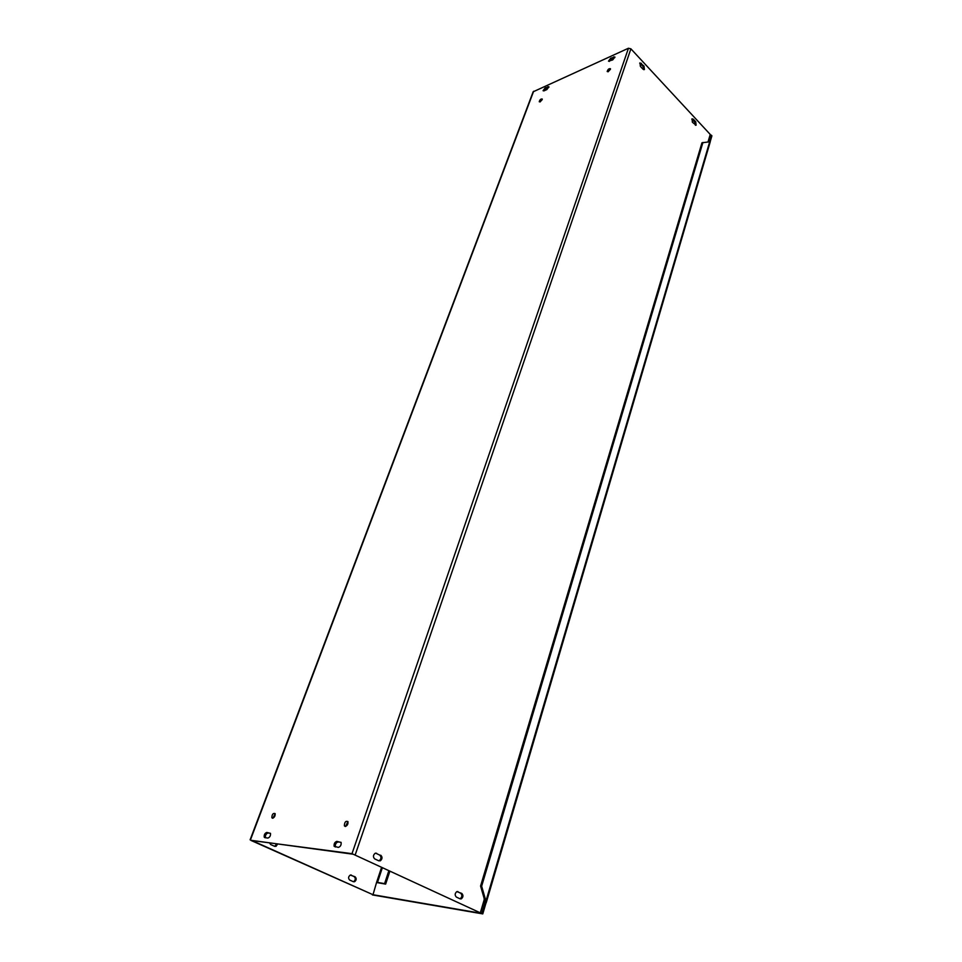<?xml version="1.0" encoding="UTF-8"?>
<svg xmlns="http://www.w3.org/2000/svg" width="962" height="962" viewBox="0 0 962 962"><rect width="100%" height="100%" fill="white"/><g stroke="black" fill="none" stroke-linecap="round" stroke-linejoin="round"><path stroke-width="1.44" d="M695.418 125.276L694.804 122.162L691.786 119.144M693.337 119.204L695.754 121.801L696.091 125.216L692.399 122.258L692.063 118.831L693.337 119.204L692.387 119.565M460.113 898.845L456.373 897.089C454.653 895.249 454.798 893.433 456.806 891.63L461.76 893.409C463.468 895.249 463.311 897.065 461.315 898.857L460.113 898.845M459.968 898.773L460.245 898.688C462.241 896.897 462.397 895.081 460.69 893.241L457.082 891.546M353.379 881.709L349.735 880.074C348.088 878.378 348.244 876.719 350.228 875.095L355.062 876.767C356.698 878.462 356.541 880.122 354.557 881.733L353.379 881.709M353.319 881.685L353.667 881.601C355.639 879.977 355.808 878.318 354.16 876.622L350.577 874.999M644.011 66.077L644.396 69.565L642.977 69.168L640.391 66.378L639.995 62.879L644.011 66.077L643.061 66.486L639.706 63.203M643.734 69.661L643.061 66.486M380.736 855.206C382.563 857.082 382.419 858.958 380.303 860.834L379.256 860.689C381.373 858.813 381.517 856.938 379.689 855.074L375.589 853.138L379.689 855.074M378.848 860.834L374.735 858.91C372.895 857.046 373.04 855.158 375.156 853.282L376.623 853.27M277.729 843.927L276.034 846.319L274.627 846.319L276.852 843.806M274.627 846.319L270.659 844.528L269.444 842.796M544.011 90.849L543.073 90.717L545.129 87.891L548.917 86.736L546.861 89.574L544.011 90.849M548.893 87.314L545.899 88.66L543.879 90.909M264.863 837.661L264.225 837.144C263.997 834.727 264.863 833.152 266.823 832.443L270.478 833.332C270.695 835.774 269.829 837.349 267.869 838.058L264.863 837.661M270.454 833.296L268.025 832.984C266.065 833.705 265.199 835.269 265.428 837.698L264.225 837.144M614.862 57.552L611.435 59.079L609.307 61.424M610.666 58.249L614.886 56.986L612.722 59.909L608.501 61.159L610.666 58.249L611.435 59.079M338.335 847.39L334.139 846.295C333.85 843.698 334.776 842.051 336.88 841.365L341.101 842.447C341.378 845.057 340.464 846.704 338.335 847.39M341.029 842.315L338.119 841.942C336.003 842.628 335.089 844.275 335.377 846.873L335.437 847.005M275.156 813.684L273.016 818.145M272.523 818.217L271.861 817.712C272.018 814.333 273.1 812.962 275.12 813.575C275.324 815.956 274.459 817.496 272.523 818.217M347.919 821.56L345.611 826.43L344.372 825.817C344.528 822.113 345.719 820.706 347.943 821.584C348.208 824.145 347.294 825.769 345.19 826.454L344.372 825.817M542.219 99.603L540.055 101.936M540.187 101.888L539.249 101.744C539.85 99.675 540.848 98.773 542.243 99.038L540.187 101.888M610.437 69.3L607.996 71.789M608.285 71.693L607.19 71.525C607.876 69.324 608.958 68.398 610.461 68.747L608.285 71.693M484.199 899.686L484.102 898.267M377.02 882.599L385.642 884.114L389.899 871.139M388.864 870.658L384.584 883.633L376.623 882.25L381.601 867.279M384.584 883.633L385.642 884.114M250.974 840.427L373.003 894.72L251.575 840.379L353.258 854.244L480.315 912.842L352.008 853.667L250.974 840.427M373.003 894.72L376.623 882.25M250.108 839.838L533.152 91.799L628.451 48.244L630.904 48.834L710.233 134.439L708.116 141.618M484.295 899.386L480.315 912.842M484.692 902.596L484.872 900.925L485.942 901.093L486.038 903.077L485.233 902.789M710.233 141.715L701.959 142.797L480.579 886.038L481.649 886.194L485.942 901.093L709.824 141.354M484.872 900.925L480.579 886.038M481.649 886.194L702.921 142.448M484.595 902.56L484.872 901.057M710.233 141.534L711.904 135.834L711.207 135.089L709.607 141.39M372.39 894.913L482.78 913.9L485.954 903.126L484.884 902.621L481.709 913.395L372.486 894.636M709.908 135.57L711.207 135.089M481.709 913.395L482.78 913.9M695.754 121.801L694.804 122.162M458.02 891.642L457.215 891.521M461.76 893.409L460.69 893.241M350.625 874.999L351.431 875.119M354.16 876.622L355.062 876.767M641.426 63.288L640.476 63.708M545.129 87.891L545.899 88.66M547.967 86.604L548.749 87.374M266.823 832.443L268.025 832.984M613.792 56.83L614.574 57.66M336.88 841.365L338.119 841.942M382.383 867.64L377.453 882.503M630.904 48.834L355.267 854.701M533.645 91.258L250.481 839.826M352.008 853.667L628.451 48.244M460.245 898.688L461.315 898.857M353.667 881.601L354.557 881.733M379.256 860.689L380.303 860.834M275.168 846.199L276.034 846.319M334.139 846.295L335.377 846.873M271.861 817.712L272.895 818.181M710.305 141.63L486.279 902.536"/></g></svg>
